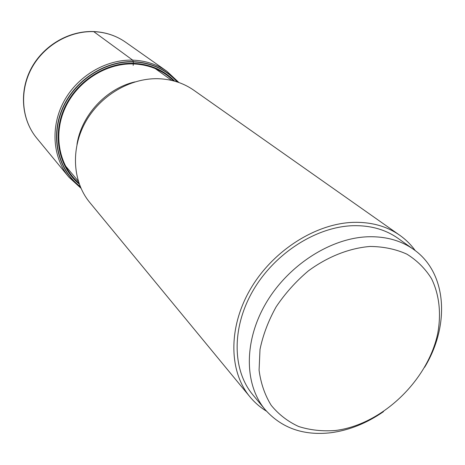 <?xml version="1.0" encoding="UTF-8"?>
<svg xmlns="http://www.w3.org/2000/svg" width="465" height="465" viewBox="0 0 465 465"><rect width="100%" height="100%" fill="white"/><g stroke="black" fill="none" stroke-linecap="round" stroke-linejoin="round"><path stroke-width="0.7" d="M93.605 31.544L132.694 60.148L133.304 61.659C104.154 60.712 73.656 81.015 61.926 109.659C50.081 138.279 58.433 170.678 80.364 186.866M177.159 81.927C165.848 69.43 151.235 62.758 133.339 61.915L133.304 61.659C151.421 62.519 166.168 69.32 177.531 82.043M173.596 80.881C162.785 70.261 149.335 64.612 133.257 63.92L133.339 61.915C104.352 60.979 74.022 81.108 62.264 109.56C50.394 137.989 58.526 170.248 80.218 186.506M266.468 411.159C260.185 407.328 254.681 402.562 249.949 396.848L89.728 202.438C72.848 182.077 70.5 149.66 85.089 122.818C99.655 95.976 129.636 78.027 157.908 78.707C171.411 79.12 183.367 82.95 193.766 90.204L399.743 235.249C405.8 239.533 410.973 244.666 415.262 250.635M249.949 396.848C228.827 371.471 228.053 327.581 250.315 289.3C272.507 251.019 315.2 223.636 353.115 222.369C371.204 221.881 386.752 226.176 399.743 235.249M265.131 409.601L252.89 394.884C232.302 370.355 231.46 327.831 252.966 290.718C274.402 253.605 315.741 226.99 352.511 225.711C370.181 225.211 385.351 229.419 398.011 238.336L413.612 249.42C400.807 240.405 385.415 236.191 367.437 236.79C330.034 238.272 287.777 265.62 265.748 303.569C243.648 341.513 244.305 384.799 265.131 409.601C281.627 428.12 303.535 435.833 330.848 432.741C349.169 430.299 366.722 423.26 383.509 411.635M370 246.467C349.308 248.147 327.703 256.645 308.283 270.95C295.885 281.435 285.179 293.386 276.158 306.807C268.381 320.751 262.998 334.945 260.011 349.389L259.081 370.204C260.819 383.375 264.864 395.087 271.223 405.346C278.75 414.524 287.911 421.581 298.71 426.527C310.196 430.154 322.414 431.479 335.364 430.503C381.463 424.836 427.492 381.126 437.641 333.893C441.401 313.869 439.367 294.653 431.491 278.599C425.219 268.578 417.006 260.423 406.858 254.134C395.756 249.13 383.474 246.572 370 246.467M424.597 367.309C450.207 325.186 447.068 272.606 413.612 249.42M78.905 183.03C59.229 166.296 52.888 135.298 64.891 108.514C76.812 81.712 105.689 63.066 133.257 63.92L133.193 65.437M178.926 82.526L166.918 71.296C156.943 64.344 145.539 60.624 132.694 60.148C105.811 59.322 77.51 76.115 63.885 101.446C50.226 126.776 52.661 157.565 68.843 177.095L80.951 188.22M68.843 177.095L36.7 138.093C21.657 119.924 19.152 91.698 31.382 68.698C43.594 45.698 69.297 30.649 93.988 31.661C105.788 32.219 116.32 35.735 125.591 42.199L166.918 71.296M174.695 81.177C163.721 70 149.916 64.042 133.281 63.31C105.282 62.432 75.964 81.526 64.089 108.827C52.115 136.111 58.997 167.505 79.283 184.105M76.981 144.452C81.363 115.32 106.264 88.455 134.984 81.881M36.7 138.093C21.524 119.755 19.001 91.436 31.178 68.483C43.338 45.529 68.954 30.521 93.738 31.55C105.602 32.12 116.221 35.666 125.591 42.199M171.73 80.416L155.2 68.564M78.306 181.205L65.234 165.621"/></g></svg>
